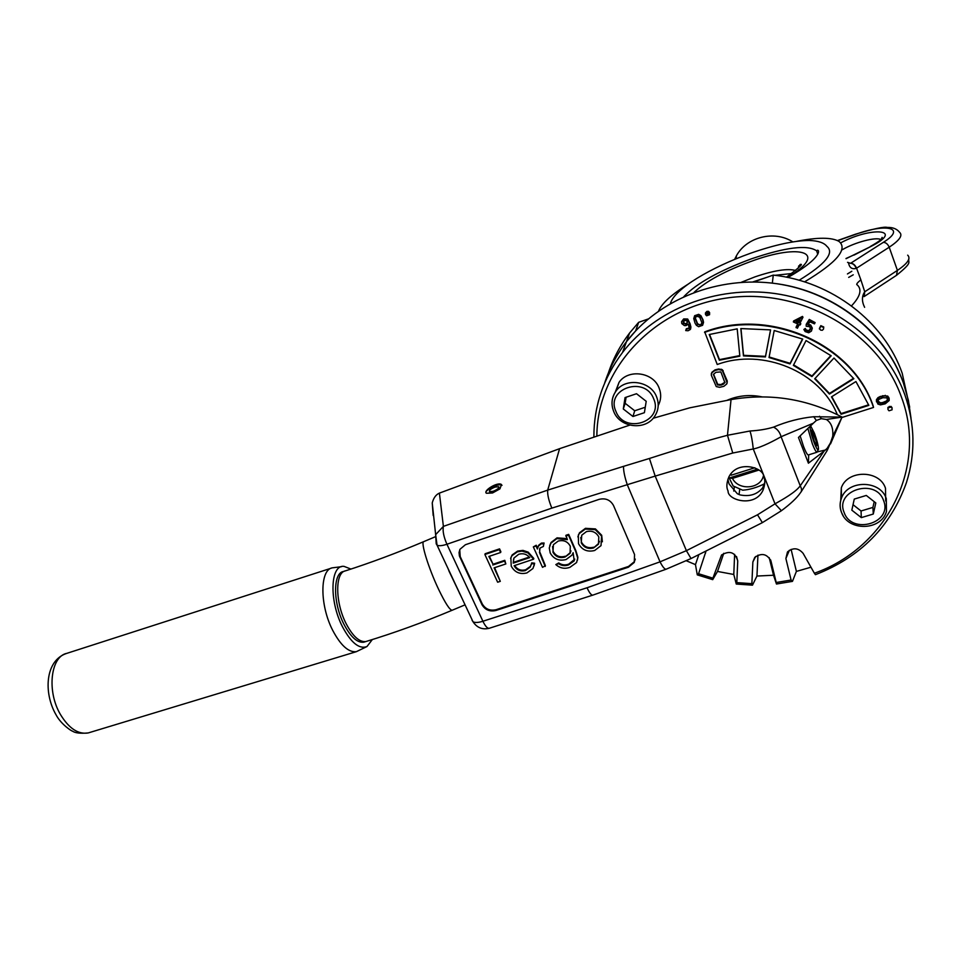 <?xml version="1.0" encoding="UTF-8"?>
<svg xmlns="http://www.w3.org/2000/svg" width="961" height="961" viewBox="0 0 961 961"><rect width="100%" height="100%" fill="white"/><g stroke="black" fill="none" stroke-linecap="round" stroke-linejoin="round"><path stroke-width="1.44" d="M752.727 281.957L767.142 277.248M774.974 275.314L791.936 273.501M670.406 303.472C674.442 288.949 710.78 267.518 750.361 253.308C774.71 244.815 794.399 240.538 809.438 240.466C818.328 240.827 824.154 242.797 826.904 246.376C834.689 252.827 825.427 264.119 799.132 280.252M804.537 281.885C836.635 262.629 848.143 249.139 839.049 241.439C831.806 237.223 817.643 237.187 796.597 241.343M688.172 284.108C671.643 294.426 661.781 303.4 658.573 311.016M764.752 483.671C757.064 487.527 749.7 489.702 742.673 490.194L733.123 485.966L728.774 477.136L729.219 478.025L732.474 478.386C738.444 490.735 760.259 489.161 763.358 476.067M758.734 470.121L732.474 478.386M730.889 473.845L731.189 475.202L754.841 467.755M909.683 407.176L902.187 373.192C884.24 321.755 831.794 281.489 773.269 275.098L772.332 283.147C831.806 289.669 885.105 330.572 903.316 382.718L908.385 400.317L911.016 418.239L908.385 400.317L903.316 382.718C884.985 331.809 834.172 291.856 776.188 283.639C718.179 275.471 658.802 299.4 626.416 341.744L635.641 330.896L638.657 322.319L648.243 318.956M604.649 383.067C609.442 368.267 616.71 354.501 626.416 341.744C616.71 354.501 609.442 368.267 604.649 383.067M773.269 275.098L753.712 281.957M608.409 372.856C613.154 358.609 620.205 345.335 629.575 333.035L638.657 322.319M851.482 305.898C860.239 296.601 862.197 289.621 857.332 284.961C855.879 284.588 857.056 282.894 860.876 279.867L864.744 291.784L864.047 296.625M734.6 259.398L736.534 255.59C746.793 236.886 774.374 230.015 792.813 241.896M847.53 262.329L850.581 263.314C853.08 263.518 854.966 265.212 856.263 268.371C852.095 269.488 849.536 267.783 848.587 263.254M864.612 307.328C861.681 301.334 861.729 296.156 864.744 291.784L864.191 296.529M798.807 265.837L799.948 266.221M837.692 240.658L855.314 234.448C886.438 222.976 906.908 227.745 883.339 242.34L850.701 263.218C853.224 263.374 855.182 265.032 856.575 268.191L860.876 279.867M757.412 469.16L729.219 478.025M683.92 296.553C696.509 283.423 719.02 270.846 751.454 258.821C785.774 247.181 807.504 244.514 816.646 250.845L817.739 254.257M344.567 571.146L343.461 571.495C332.89 572.876 332.878 602.883 343.906 624.194C350.597 636.915 357.192 642.921 363.69 642.212L364.844 641.852M350.933 569.08L344.05 566.377C330.296 564.395 328.902 600.637 342.452 626.716C351.101 642.849 359.282 649.456 366.982 646.537L372.339 639.545M341.347 566.726L332.422 567.819C319.773 569.489 319.581 605.13 332.734 630.416C340.711 645.456 348.579 652.543 356.351 651.678L366.982 646.537M448.078 568.624L449.051 571.038M448.991 571.074L461.016 596.216M433.171 515.432L432.234 502.939C433.567 497.894 435.958 494.627 439.393 493.113L443.393 526.376C442.516 530.844 443.694 536.803 446.937 544.25L446.252 544.479C441.856 545.824 438.793 546.064 437.063 545.175L436.21 543.83L435.645 534.652L437.063 545.175L472.992 621.719C474.794 622.8 477.869 622.716 482.23 621.467L587.075 587.76L660.039 561.837L686.394 550.665L757.508 514.796L775.022 503.828C782.735 499.48 795.672 492.236 800.237 485.834L824.118 451.093L808.405 463.214L798.459 437.483L813.366 423.188L781.089 436.726C775.347 440.018 761.893 447.309 753.268 448.967L775.022 503.828L781.401 510.723C790.591 503.876 796.897 497.942 800.345 492.897C801.942 491.155 801.906 488.801 800.237 485.834L781.089 436.726C779.827 432.126 777.305 428.93 773.521 427.128C786.723 421.555 800.129 418.083 813.739 416.726L816.345 420.462L813.366 423.188M489.389 628.242L489.101 628.326C487.299 628.434 485.233 626.079 482.902 621.25L446.937 544.25L551.854 508.117L627.269 484.692L660.039 561.837C662.537 566.726 664.532 569.2 666.021 569.26L666.153 569.212M465.4 544.731L459.983 549.284L459.046 552.563L459.406 555.999L481.941 604.613C485.089 609.923 489.738 611.881 495.888 610.499L628.386 567.23L634.272 562.425L634.548 554.509L613.502 505.51C610.367 499.888 605.562 497.846 599.075 499.372L465.4 544.731M459.754 549.764L460.211 556.575L482.206 603.808C485.353 609.118 489.99 611.076 496.14 609.694L628.506 566.449L634.38 561.644L635.269 559.098M494.627 567.687L500.297 581.345L494.098 567.867L505.846 563.939L504.789 560.311L493.041 564.239L489.389 556.275M493.041 564.239L488.849 556.455L500.621 552.503L500.873 551.734L499.564 548.875L485.149 553.728L484.885 554.485L497.642 582.21L500.297 581.345M533.583 559.218L533.799 558.449L528.226 552.155L522.988 550.401L517.631 551.073L512.165 554.929L510.868 557.716L511.228 566.113C514.676 572.36 519.901 574.63 526.892 572.936L532.947 568.528L534.412 563.987L531.505 563.614L530.232 567.074L525.427 570.558C520.394 571.759 516.622 570.137 514.111 565.705L533.583 559.218L527.997 552.923L521.979 551.109L517.402 551.83L511.925 555.698L510.627 558.485M531.301 564.467L530.448 566.305L525.655 569.777C520.922 570.978 517.27 569.549 514.7 565.512M534.052 565.873L534.628 563.218L531.721 562.846L531.505 563.614M537.571 548.226L536.238 545.247L533.331 546.905L542.521 567.35L545.416 565.681L539.662 551.662L539.662 548.743M539.662 551.662L540.01 548.046L543.373 546.449L544.082 543.013L541.427 543.097L538.653 545.259L537.764 547.542M566.918 538.604L557.056 537.848L551.073 542.46L549.68 545.8M577.477 560.155L577.873 557.284L575.891 550.725L568.684 534.376L565.957 535.277L567.374 539.65L556.863 538.604L550.869 543.217L549.272 547.974L550.209 552.983C553.704 559.074 558.99 561.272 566.077 559.554L572.023 555.098L573.14 552.707L574.21 560.888L568.552 564.912C565.008 566.197 561.668 565.789 558.533 563.699L555.83 564.587C559.975 568.251 564.672 569.164 569.921 567.326L576.624 562.497L577.693 558.065L575.723 551.494L568.492 535.121L565.777 536.034M574.834 559.134L568.732 564.131C565.188 565.416 561.849 565.02 558.725 562.918L555.83 564.587M602.379 541.788L601.694 535.265L595.424 528.91L585.465 528.322L579.459 532.79L577.873 536.923M649.432 458.469L655.186 476.091L627.269 484.692C624.638 476.824 623.401 470.71 623.545 466.349L649.432 458.469C678.238 449.123 704.245 441.387 727.465 435.285L732.762 453.027L655.186 476.091L686.394 550.665L691.031 558.545L666.021 569.26L592.661 595.195C591.075 595.027 589.213 592.541 587.075 587.76M763.659 476.764C765.352 479.983 765.148 484.44 763.046 490.134C755.106 507.985 727.357 500.273 728.066 490.915C726.216 487.551 726.516 482.842 728.943 476.812C737.652 459.382 764.367 467.755 763.659 476.764M727.885 479.215L729.063 483.96L737.327 493.726L739.958 494.891C749.592 496.861 757.16 494.507 762.662 487.828L764.776 482.482M800.141 435.862L803.6 446.625C805.714 451.982 807.264 454.769 808.249 454.985L808.381 454.949M808.682 454.853L808.405 463.214M818.099 449.964L816.958 452.247C815.997 452.03 814.472 449.231 812.357 443.85L807.877 428.45M810.616 425.831L814.363 433.135C817.03 440.39 818.4 445.748 818.508 449.183C818.111 451.093 816.658 448.895 814.135 442.613C811.42 435.201 810.039 429.807 809.979 426.432M814.171 440.979L816.658 445.784L816.73 442.637L811.853 429.903L811.757 433.003L814.171 440.979M815.264 443.093L816.73 442.637M812.453 435.321L814.327 434.732M827.385 450.072L830.436 442.961L827.133 448.355L824.118 451.093M826.376 419.489C831.289 422.696 833.403 428.294 832.719 436.27L842.052 417.098L826.376 419.489L821.307 418.66L816.345 420.462M830.436 442.961L832.719 436.27M439.393 493.113L559.578 448.679L629.779 425.122M726.984 400.329C738.12 395.536 749.784 394.37 761.989 396.857M459.478 593.237L460.403 594.907M593.886 436.594C593.886 406.035 603.436 377.985 622.548 352.447C655.486 309.454 715.981 285.177 775.119 293.549C834.232 301.97 886.054 342.669 904.721 394.442C915.064 424.137 915.641 453.52 906.439 482.59C890.739 526.52 860.395 557.212 815.421 574.678L814.375 573.236C885.477 548.323 928.386 468.067 901.334 396.833C878.126 331.209 799.948 286.943 726.108 298.102C652.135 308.745 597.237 370.297 596.865 435.597M810.964 567.206L796.393 571.411L792.465 581.369L776.464 584.024L773.521 575.243L756.944 576.047L752.475 585.165L736.27 584.048L733.784 574.474L717.507 571.447L712.714 579.651L697.29 574.87L695.464 564.624L686.262 560.756M801.114 491.864L827.013 450.793L827.133 448.355M813.739 416.726L842.052 417.098L830.52 443.934M781.341 510.771L762.373 522.64L757.508 514.796M653.168 418.263L689.77 407.824L731.045 399.584L727.465 435.285L749.964 431.008C751.334 435.033 752.439 441.015 753.268 448.967L732.762 453.027M749.964 431.008C758.83 430.504 766.686 429.207 773.521 427.128M819.541 416.269L821.307 418.66M432.234 502.939L435.645 534.652L443.393 526.376L547.698 490.11L623.545 466.349M499.936 488.873L501.474 484.548C497.93 481.449 482.566 490.903 486.482 493.269L492.525 492.981L499.936 488.873L492.416 492.741L486.482 493.269C482.554 491.359 498.531 482.83 501.726 485.125L502.014 485.353M493.089 491.311L489.521 491.636C488.909 490.326 490.771 488.813 495.095 487.059L498.675 486.734C499.288 488.032 497.426 489.557 493.089 491.311M842.052 417.098L842.052 417.086C806.964 398.791 769.965 392.953 731.045 399.584M739.057 494.543L739.718 489.377M733.772 491.071L734.348 486.795M705.903 551.47L698.575 573.729L712.894 578.162L712.714 579.651M698.743 554.905L695.464 564.624M697.29 574.87L698.575 573.729M712.894 578.162L721.567 554.977C729.807 550.269 735.189 552.251 737.736 560.936L736.811 582.618L751.862 583.663L752.475 585.165M717.507 571.447L723.777 553.284M734.624 554.389L733.784 574.474M736.27 584.048L736.811 582.618M751.862 583.663L752.871 561.945L754.757 557.38C761.653 552.623 767.058 553.848 770.962 561.032L776.224 582.498L791.083 580.024L792.465 581.369M756.944 576.047L757.953 555.122M769.22 557.692L773.521 575.243M776.464 584.024L776.224 582.498M791.083 580.024L785.882 558.509L787.479 551.926C793.161 547.338 798.387 547.83 803.144 553.392L814.375 573.236M796.393 571.411L791.107 549.392M837.295 414.623C820.406 371.655 762.698 347.618 717.242 364.507L704.689 331.869C769.377 307.34 852.143 343.654 873.153 405.854L873.537 407.44L841.872 417.518M815.108 322.596L809.282 319.448L806.231 324.289L806.195 326.247L809.751 326.716L810.652 329.311L808.645 331.317L806.063 330.452L805.258 329.034L803.852 329.467L805.162 331.581L808.73 332.758L811.408 331.101L812.321 328.133L810.64 325.551L807.889 324.89L809.835 321.803L814.472 323.857L815.108 322.596L809.258 320.001L806.195 324.854M812.321 328.133L810.664 324.986L808.237 324.337M810.76 328.169L808.669 330.74L806.087 329.887L805.294 328.47L803.852 329.467M819.397 328.434L820.814 325.671L823.733 326.968L823.505 329.13L822.304 330.296L820.61 330.103L819.397 328.434M887.928 407.368L891.003 406.383L892.024 407.62L892.072 409.818L889.009 410.791L887.988 409.554L887.928 407.368L887.988 408.005L891.063 407.032L892.084 408.257M882.486 395.752L887.748 396.076L889.105 398.31L889.165 400.545L885.225 403.836L880.432 404.881L877.886 404.064L876.48 400.329L880.408 396.412L885.285 395.956L887.808 396.713L889.165 398.947M876.516 401.878L876.432 399.692L877.97 397.638L880.408 396.412M693.746 318.632L694.635 315.701L698.683 314.331L700.905 315.676L703.02 319.821L703.536 322.355L702.599 325.311L698.635 326.704L696.401 325.335L695.031 323.088L693.746 318.632L694.491 316.253L698.551 314.872L702.179 318.463L703.404 322.92M705.458 312.926L706.888 311.388L708.557 311.352L709.614 312.601L709.554 314.74L706.587 315.773L705.53 314.523L705.458 312.926L708.437 311.893L709.554 314.74M681.601 321.647L683.703 318.908L687.704 319.028L690.07 323.677L690.923 327.124L690.31 329.491L688.064 330.764L685.722 330.572L686.178 329.287L689.277 328.422L688.352 324.109L686.01 325.623L684.352 325.587L681.781 323.593L681.601 321.647L683.559 319.46L687.559 319.581L689.938 324.229L690.695 328.854M685.722 330.572L686.334 328.722L689.301 328.025M796.068 327.653L797.918 323.989L793.354 321.959L802.988 317.214L799.888 323.316L800.801 323.725L800.165 324.986L799.252 324.578L797.402 328.254L796.104 327.088L797.714 323.893M793.354 321.959L793.63 320.95L802.471 316.421L802.988 317.214M800.129 322.848L800.801 323.725M711.26 373.973L711.945 372.243L715.032 369.877L718.66 369L722.348 369.709L727.285 381.097L726.744 383.968L723.861 386.334L719.621 387.319L716.269 386.586L711.308 375.222L711.825 372.832L714.912 370.478L718.552 369.589L722.24 370.297L727.237 382.959M615.208 392.256L619.052 382.334C628.302 368.64 653.372 372.147 659.102 388.028C661.444 394.094 661.144 399.92 658.201 405.53M840.755 500.285L841.307 487.864C847.422 469.593 879.687 469.773 885.489 488.236L885.682 500.993M704.557 332.434C769.317 307.892 852.167 344.23 873.189 406.491L873.537 407.44M774.206 330.512L769.028 357.552L790.074 363.919L802.723 339.089L774.206 330.512M833.98 358.021L814.712 378.814L829.451 394.07L853.873 378.73L833.98 358.021M855.927 381.541L868.852 405.374L841.055 414.239L831.493 396.857L855.927 381.541M739.838 356.171L737.195 328.854L709.23 334.524L719.369 360.219L739.838 356.171M770.59 329.887L740.823 328.566L743.454 355.894L765.437 356.939L770.59 329.887M806.051 340.566L793.366 365.384L811.937 376.604L831.181 355.798L806.051 340.566M793.618 364.88L811.961 375.991L830.869 355.546M811.937 376.604L811.961 375.991M740.967 328.554L743.538 355.306L765.497 356.351L770.542 329.887M709.542 334.428L719.477 359.63L739.79 355.594M868.624 404.797L841.043 413.59L831.806 396.665M841.055 414.239L841.043 413.59M815.036 378.454L829.451 393.445L853.548 378.31M829.451 394.07L829.451 393.445M769.136 356.975L790.11 363.318L802.507 339.005M790.074 363.919L790.11 363.318M724.942 382.778L720.87 371.907L715.897 372.315L713.422 374.418L717.326 384.628L720.978 385.145L723.513 384.088L725.05 382.178L721.086 384.532L717.723 384.364L713.555 374.153M713.446 374.862L713.567 374.261M717.326 384.628L717.435 384.028M717.615 384.977L717.723 384.364M718.035 385.157L718.143 384.544M719.561 385.301L719.669 384.688M720.978 385.145L721.086 384.532M722.84 384.52L722.948 383.907M723.513 384.088L723.621 383.475M727.189 381.709L727.285 381.097M723.08 371.294L723.189 370.694M721.158 369.805L721.267 369.204M714.912 370.478L715.032 369.877M798.555 322.728L796.273 321.707L800.057 319.773L798.555 322.728L796.873 321.406M799.708 319.953L798.591 322.163M687.319 321.527L687.031 323.352L685.71 324.241L683.187 323.088L684.28 320.674L685.938 320.445L687.319 321.527M687.535 322.067L686.31 323.509L684.785 323.665L683.247 321.623M707.716 314.355L706.936 313.586L707.764 313.298L708.077 314.091L706.96 314.019M700.569 325.07L697.482 324.362L695.235 318.716L695.752 317.094L697.145 316.301L699.704 317.214L701.914 322.812L700.569 325.07L697.614 323.809L695.392 318.235M701.35 324.482L700.701 324.518M701.89 322.704L701.482 323.917M880.456 397.049L882.534 396.376M882.883 397.698L886.883 397.866L887.688 400.148L886.643 401.566L882.835 403.139L878.81 402.923L877.97 400.713L879.027 399.295L882.883 397.698M887.628 399.043L886.583 400.929L882.787 402.503L880.528 402.851L877.982 401.085M878.186 402.178L878.138 401.542M878.81 402.923L878.762 402.287M880.588 403.488L880.528 402.851M882.835 403.139L882.787 402.503M884.649 402.599L884.588 401.962M886.643 401.566L886.583 400.929M887.688 400.148L887.628 399.512M878.018 398.274L877.97 397.638M876.48 400.329L876.432 399.692M888.817 397.986L888.757 397.349M887.808 396.713L887.748 396.076M885.285 395.956L885.225 395.319M887.988 409.554L887.988 408.005M891.063 407.032L891.003 406.383M889.357 407.056L889.297 406.407M819.385 328.998L820.802 326.235L823.721 327.533M632.951 416.497L644.399 412.689L646.212 401.302L636.518 393.722L625.046 397.59L623.293 408.978L632.951 416.497L634.716 410.767L645.263 407.248M626.091 397.241L625.155 403.308L634.716 410.767M625.155 403.308L623.293 408.978M866.281 495.444L854.269 499.083L851.83 510.171L861.32 517.619L873.285 514.039L875.807 502.939L866.281 495.444M853.032 504.693L861.044 510.988L861.32 517.619M861.044 510.988L872.912 507.42L873.285 514.039M872.912 507.42L874.21 501.69M601.694 535.265L601.55 536.022L595.267 529.667L585.309 529.079L579.279 533.547L578.33 535.349L578.522 543.698C582.054 550.004 587.435 552.263 594.667 550.497L601.033 545.62L601.55 536.022M595.424 528.91L595.267 529.667M585.465 528.322L585.309 529.079M578.51 534.592L578.33 535.349M598.811 536.959L598.463 544.19L593.55 547.962C588.048 549.32 583.952 547.602 581.249 542.809L581.741 535.205L586.402 531.625C591.976 530.352 596.108 532.13 598.811 536.959M599.46 541.343L598.607 543.421L593.55 547.962M593.706 547.205C588.216 548.551 584.12 546.833 581.417 542.052L580.768 537.475M581.417 542.052L581.249 542.809M568.732 564.131L568.552 564.912M558.725 562.918L558.533 563.699M577.873 557.284L577.693 558.065M568.684 534.376L568.492 535.121M557.056 537.848L556.863 538.604M570.293 546.244L570.089 553.368L565.092 556.996C559.698 558.497 555.65 556.899 552.947 552.191L553.416 544.659L558.209 541.067C563.663 539.746 567.687 541.463 570.293 546.244M571.014 550.893L570.269 552.599L565.092 556.996M565.284 556.227C559.891 557.728 555.842 556.131 553.152 551.422L552.551 546.545M553.152 551.422L552.947 552.191M544.082 543.013L543.878 543.77L541.211 543.854L538.448 546.028L537.379 549.031L536.022 546.004L533.331 546.905M543.373 546.449L543.878 543.77M541.427 543.097L541.211 543.854M536.238 545.247L536.022 546.004M545.211 566.461L539.457 552.431M528.226 552.155L527.997 552.923M517.631 551.073L517.402 551.83M534.628 563.218L534.412 563.987M525.655 569.777L525.427 570.558M513.246 563.122L513.931 558.089L518.676 554.293C523.096 553.007 526.796 554.113 529.763 557.608L513.246 563.122L513.618 558.966M529.283 557.068L513.486 562.341M504.789 560.311L504.549 561.08L492.789 565.02M505.846 563.939L504.549 561.08M499.564 548.875L499.312 549.632L484.885 554.485M500.621 552.503L499.312 549.632M880.877 239.637C876.516 236.586 854.701 242.34 842.389 249.68M847.434 273.957L851.818 271.254M865.044 291.579L897.418 270.389L889.201 247.217L856.575 268.191M864.311 296.444L896.469 275.351L897.418 270.389C907.616 263.482 911.028 258.413 907.677 255.158M855.314 234.448L855.35 234.244C873.657 228.754 884.3 226.472 887.303 227.421C892.817 227.24 896.937 228.898 899.664 232.394C902.968 235.445 899.472 240.382 889.201 247.217C887.844 244.094 885.886 242.472 883.339 242.34M840.695 242.857C871.567 226.315 905.01 229.271 871.026 246.4L846.052 258.689M871.026 246.4L853.993 255.109M741.219 282.318L754.865 276.912C774.122 270.365 787.744 268.239 795.756 270.534M694.106 292.348C705.794 281.393 724.762 271.074 751.034 261.404C800.621 242.917 829.691 252.371 787.515 277.405M435.129 536.839L423.801 541.62C420.341 541.68 428.558 568.383 438.721 589.573C445.351 603.292 449.832 610.187 452.175 610.247L452.295 610.199M423.801 541.62C396.809 552.995 370.73 562.726 345.564 570.822C335.029 572.191 335.041 602.211 346.056 623.521C352.747 636.254 359.33 642.26 365.817 641.564L363.69 642.212M356.351 651.678L88.172 732.955C80.207 733.639 74.97 733.015 72.459 731.081C72.267 731.597 61.156 724.558 56.074 714.864C43.341 692.953 45.071 660.099 66.946 653.312C50.657 656.303 46.524 691.175 60.471 714.54C68.94 728.438 78.177 734.564 88.172 732.955L90.01 732.39M472.043 620.181L472.992 621.719C476.92 627.677 482.29 629.887 489.101 628.326L592.877 595.111M559.578 448.679L547.698 490.11C547.314 494.519 548.695 500.525 551.854 508.117M482.206 603.808L481.941 604.613M460.211 556.575L459.923 557.332M496.14 609.694L495.888 610.499M628.506 566.449L628.386 567.23M825.475 450.012L817.294 451.874M705.254 551.782L705.542 553.2M736.522 556.503L737.736 560.936M755.694 556.467L752.871 561.945M770.53 559.77L770.962 561.032M789.389 550.257L785.882 558.509M841.307 487.864L841.464 498.158C839.686 502.963 839.722 507.744 841.56 512.501C847.95 531.373 880.937 531.013 886.474 511.492L886.282 498.591C880.396 479.887 847.662 479.671 841.464 498.158C839.674 502.807 839.65 507.468 841.38 512.141M883.591 500.597C875.939 477.473 834.424 490.218 844.142 512.489C851.734 535.241 892.937 523.06 883.591 500.597M619.052 382.334L615.989 391.103C611.616 397.542 610.884 404.401 613.791 411.656C619.953 427.849 645.732 430.972 654.777 416.137C658.597 410.131 659.21 403.728 656.615 396.905C650.777 380.832 625.347 377.253 615.989 391.103C612.205 396.437 611.124 402.287 612.746 408.665M615.941 411.44C624.614 434.648 664.027 421.711 653.66 398.803C644.903 375.21 605.226 388.749 615.941 411.44M841.488 512.441L843.097 515.589M575.891 550.725L575.723 551.494M542.34 558.834L542.124 559.602M629.575 333.035L622.548 352.447M798.543 266.281L799.936 266.233M881.201 239.313L882.138 237.379C883.039 238.472 879.099 241.511 870.318 246.509M845.98 258.509L853.296 255.206M848.683 277.393L853.248 274.81M855.338 234.256L837.475 240.562M896.469 275.351C913.551 261.524 907.568 263.17 908.938 258.509M797.654 268.816L800.069 264.527C803.901 263.302 799.36 267.518 786.434 277.188M816.646 250.845L816.718 250.797C818.616 247.998 825.871 255.83 787.876 277.489M735.886 258.857L736.534 255.59M465.064 604.841L452.175 610.247C422.792 622.56 393.998 632.999 365.817 641.564M66.946 653.312L331.221 568.203M634.38 561.644L634.272 562.425M763.046 490.134L763.394 486.542M816.958 452.247L808.249 454.985M498.675 486.734L498.951 487.359M762.373 522.64L691.031 558.545M579.459 532.79L579.279 533.547M598.607 543.421L598.463 544.19M574.378 560.107L574.21 560.888M551.073 542.46L550.869 543.217M570.269 552.599L570.089 553.368M538.653 545.259L538.448 546.028M512.165 554.929L511.925 555.698M530.448 566.305L530.232 567.074"/></g></svg>
